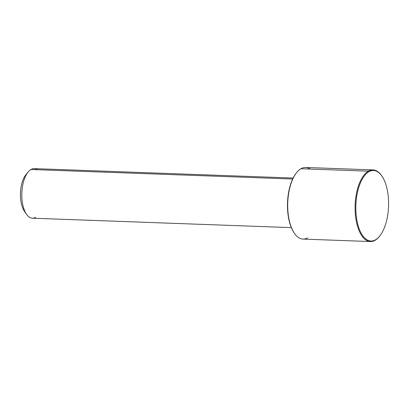 <?xml version="1.0" encoding="UTF-8"?>
<svg xmlns="http://www.w3.org/2000/svg" width="409" height="409" viewBox="0 0 409 409"><rect width="100%" height="100%" fill="white"/><g stroke="black" fill="none" stroke-linecap="round" stroke-linejoin="round"><path stroke-width="0.61" d="M291.331 227.629L32.434 218.207A24.811 11.493 -87.9 0 1 21.835 196.504A24.811 11.493 -87.9 0 1 30.987 169.49L292.665 179.014L30.987 169.49A24.811 11.493 -87.9 0 1 34.238 168.62L293.135 178.038M37.413 169.725A24.811 11.493 92.1 0 0 30.987 169.49A24.811 11.493 92.1 0 0 28.098 172.056A24.811 11.493 92.1 0 0 26.559 214.331A24.811 11.493 92.1 0 0 35.685 217.337M26.559 214.331L24.535 211.438A21.503 9.964 -87.9 0 1 25.869 174.801L28.098 172.056M26.979 173.615A21.503 9.964 92.1 0 0 20.45 192.946A21.503 9.964 92.1 0 0 25.552 212.7M296.591 172.659A35.286 16.35 92.1 0 0 294.383 233.242M310.232 169.06A35.839 16.605 92.1 0 0 300.947 168.723A35.839 16.605 92.1 0 0 296.776 172.429A35.839 16.605 92.1 0 0 294.552 233.488A35.839 16.605 92.1 0 0 307.732 237.828M294.552 233.488L294.214 233.007A35.286 16.35 -87.9 0 1 296.402 172.884L296.776 172.429M379.659 236.116L379.286 236.571A35.839 16.605 -87.9 0 1 375.114 240.277L375.554 239.766A35.286 16.35 92.1 0 0 379.659 236.116A35.286 16.35 92.1 0 0 381.848 175.993A35.286 16.35 92.1 0 0 368.872 171.724A35.286 16.35 -87.9 0 1 388.259 196.448A35.286 16.35 -87.9 0 1 375.554 239.766A35.286 16.35 -87.9 0 1 356.167 215.042A35.286 16.35 -87.9 0 1 368.872 171.724L368.335 171.172L300.947 168.723A35.839 16.605 -87.9 0 1 305.641 167.46L373.028 169.909A35.839 16.605 92.1 0 0 368.335 171.172A35.839 16.605 92.1 0 0 355.114 210.19A35.839 16.605 92.1 0 0 370.421 241.54A35.839 16.605 92.1 0 0 375.114 240.277A35.839 16.605 92.1 0 0 379.475 236.341M381.679 175.758A35.839 16.605 92.1 0 0 373.028 169.909M370.421 241.54L303.038 239.091A35.839 16.605 -87.9 0 1 287.726 207.736A35.839 16.605 -87.9 0 1 300.947 168.723L368.335 171.172A35.839 16.605 -87.9 0 1 381.51 175.512L381.848 175.993M368.335 171.172L368.872 171.724A35.286 16.35 92.1 0 0 356.167 215.042A35.286 16.35 92.1 0 0 375.554 239.766L375.114 240.277A35.839 16.605 -87.9 0 1 355.431 215.165A35.839 16.605 -87.9 0 1 368.335 171.172"/></g></svg>
